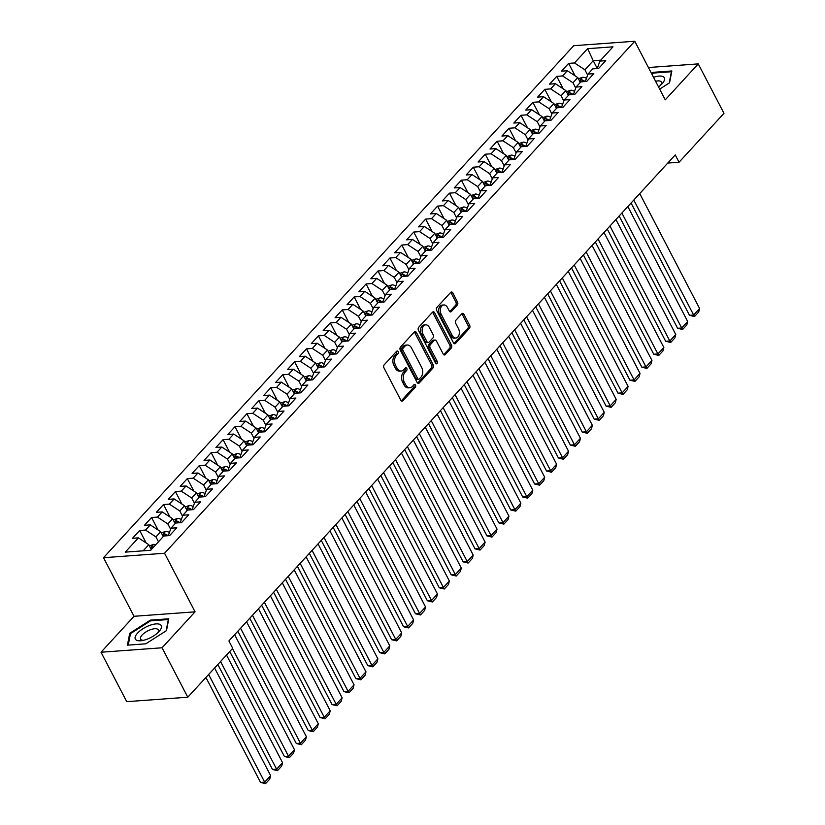 <?xml version="1.0" encoding="UTF-8"?>
<svg xmlns="http://www.w3.org/2000/svg" width="825" height="825" viewBox="0 0 825 825"><rect width="100%" height="100%" fill="white"/><g stroke="black" fill="none" stroke-linecap="round" stroke-linejoin="round"><path stroke-width="1.24" d="M398.104 351.646A1.547 1.042 85.8 0 0 396.629 351.275L384.202 364.815A2.207 1.495 85.8 0 0 383.965 367.878L400.806 400.228A2.207 1.495 85.8 0 0 402.136 401.156A2.207 1.495 85.8 0 0 402.909 400.754L415.336 387.214A1.547 1.042 85.8 0 0 414.026 384.698L412.418 386.451A7.054 4.775 85.8 0 1 409.942 387.74A7.054 4.775 85.8 0 1 405.683 384.78L404.281 382.078A7.054 4.775 85.8 0 1 405.034 372.261L406.642 370.507A1.547 1.042 85.8 0 0 405.333 367.991L403.724 369.744A7.054 4.775 85.8 0 1 401.239 371.033A7.054 4.775 85.8 0 1 396.98 368.063L395.577 365.372A7.054 4.775 85.8 0 1 396.33 355.544L397.939 353.791A1.547 1.042 85.8 0 0 398.104 351.646M401.239 371.033L399.589 371.147A7.054 4.775 85.8 0 1 395.33 368.187L393.927 365.496A7.054 4.775 85.8 0 1 394.68 355.668L396.289 353.915A1.547 1.042 85.8 0 0 396.34 351.584M401.28 400.847L413.686 387.338A1.547 1.042 85.8 0 0 413.748 385.007M409.942 387.74L408.293 387.863A7.054 4.775 85.8 0 1 404.033 384.904L402.631 382.202A7.054 4.775 85.8 0 1 403.384 372.374L404.993 370.631A1.547 1.042 85.8 0 0 405.044 368.301M457.287 305.075A2.207 1.495 85.8 0 0 457.524 302.002L452.801 292.927A2.207 1.495 85.8 0 0 451.471 291.998A2.207 1.495 85.8 0 0 450.687 292.411L436.889 307.436A2.207 1.495 85.8 0 0 436.662 310.509L453.492 342.849A2.207 1.495 85.8 0 0 454.823 343.778A2.207 1.495 85.8 0 0 455.596 343.375L469.404 328.35A2.207 1.495 85.8 0 0 469.631 325.277L463.928 314.315A2.207 1.495 85.8 0 0 462.598 313.387A2.207 1.495 85.8 0 0 461.825 313.789L455.916 320.224A2.207 1.495 85.8 0 0 455.678 323.297L458.514 328.732A5.899 3.991 85.8 0 1 459.082 334.713A5.899 3.991 85.8 0 1 455.812 338.023A5.899 3.991 85.8 0 1 452.255 335.538L441.169 314.243A5.899 3.991 85.8 0 1 440.602 308.261A5.899 3.991 85.8 0 1 443.871 304.961A5.899 3.991 85.8 0 1 447.428 307.436L449.274 310.984A2.207 1.495 85.8 0 0 450.605 311.912A2.207 1.495 85.8 0 0 451.378 311.51L457.287 305.075L455.637 305.198A2.207 1.495 85.8 0 0 455.874 302.125L451.151 293.05A2.207 1.495 85.8 0 0 450.667 292.432M675.252 154.914L228.896 640.963L232.712 648.295L187.791 697.208L162.061 647.78L195.061 611.841L164.567 553.255L634.745 41.25L665.249 99.835L698.249 63.886L723.979 113.324L679.058 162.236L675.252 154.914M416.419 332.537A2.207 1.495 85.8 0 0 415.088 331.609A2.207 1.495 85.8 0 0 414.315 332.011L400.517 347.047A2.207 1.495 85.8 0 0 400.28 350.109L417.12 382.46A2.207 1.495 85.8 0 0 418.45 383.388A2.207 1.495 85.8 0 0 419.224 382.986L433.022 367.95A2.207 1.495 85.8 0 0 433.259 364.887L416.419 332.537L414.769 332.661A2.207 1.495 85.8 0 0 414.294 332.042M418.708 327.236L432.506 312.211A2.207 1.495 85.8 0 1 433.28 311.809A2.207 1.495 85.8 0 1 434.61 312.737L451.45 345.077A2.207 1.495 85.8 0 1 451.213 348.15L445.304 354.585A2.207 1.495 85.8 0 1 444.531 354.987A2.207 1.495 85.8 0 1 443.2 354.059L436.373 340.942A2.207 1.495 85.8 0 0 435.043 340.013A2.207 1.495 85.8 0 0 434.27 340.416L430.351 344.685A2.207 1.495 85.8 0 0 430.114 347.758L437.229 361.412A1.547 1.042 85.8 0 1 435.59 363.196L418.471 330.309A2.207 1.495 85.8 0 1 418.708 327.236M164.567 553.255L103.527 557.71L573.715 45.705L634.745 41.25M146.169 542.974L139.672 530.496L132.526 538.282L138.383 537.859L125.276 552.131L150.686 550.275L163.793 536.002L169.641 535.569L176.797 527.783L170.94 528.217L175.704 523.029L181.562 522.596L188.708 514.81L182.851 515.243L187.615 510.046L193.473 509.623L200.63 501.837L194.772 502.26L199.537 497.073L205.394 496.65L212.541 488.864L206.683 489.287L211.447 484.1L217.305 483.677L224.452 475.891L218.604 476.314L223.369 471.127L229.226 470.693L236.373 462.907L230.515 463.341L235.28 458.153L241.137 457.72L248.284 449.934L242.426 450.368L247.201 445.17L253.058 444.747L260.205 436.961L254.347 437.384L259.112 432.197L264.969 431.774L272.116 423.988L266.258 424.411L271.023 419.224L276.88 418.791L284.037 411.015L278.18 411.438L282.944 406.251L288.802 405.817L295.948 398.032L290.091 398.465L294.855 393.267L300.713 392.844L307.869 385.058L302.012 385.492L306.776 380.294L312.634 379.871L319.78 372.085L313.923 372.508L318.687 367.321L324.545 366.898L331.691 359.112L325.834 359.535L330.608 354.348L336.466 353.915L343.613 346.139L337.755 346.562L342.519 341.375L348.377 340.942L355.523 333.156L349.666 333.589L354.441 328.391L360.288 327.968L367.445 320.183L361.587 320.616L366.352 315.418L372.209 314.995L379.356 307.209L373.498 307.632L378.262 302.445L384.12 302.022L391.277 294.236L385.419 294.659L390.184 289.472L396.041 289.039L403.188 281.253L397.33 281.686L402.095 276.499L407.952 276.066L415.099 268.28L409.252 268.713L414.016 263.515L419.873 263.093L427.02 255.307L421.162 255.729L425.927 250.542L431.784 250.119L438.931 242.333L433.073 242.756L437.848 237.569L443.695 237.146L450.852 229.36L444.995 229.783L449.759 224.596L455.617 224.163L462.763 216.377L456.906 216.81L461.67 211.623L467.528 211.19L474.684 203.404L468.827 203.837L473.591 198.639L479.449 198.217L486.595 190.431L480.738 190.853L485.502 185.666L491.36 185.243L498.506 177.458L492.659 177.88L497.423 172.693L503.281 172.26L510.427 164.484L504.57 164.907L509.334 159.72L515.192 159.287L522.338 151.501L516.481 151.934L521.256 146.737L527.113 146.314L534.26 138.528L528.402 138.961L533.167 133.763L539.024 133.341L546.171 125.555L540.313 125.977L545.088 120.79L550.935 120.367L558.092 112.582L552.234 113.004L556.999 107.817L562.856 107.384L570.003 99.608L564.145 100.031L568.91 94.844L574.767 94.411L581.924 86.625L576.067 87.058L580.831 81.861L586.688 81.438L593.835 73.652L587.977 74.085L592.742 68.888L598.599 68.465L605.746 60.679L599.899 61.102L597.228 68.558M139.672 530.496L145.53 530.073L150.294 524.875L160.71 531.723L163.247 536.59M158.091 530.001L151.594 517.522L144.447 525.308L150.294 524.875M151.594 517.522L157.451 517.089L162.216 511.902L172.621 518.75L175.158 523.617M170.002 517.017L163.505 504.549L156.358 512.335L162.216 511.902M163.505 504.549L169.362 504.116L174.127 498.929L184.542 505.766L187.079 510.644M181.912 504.044L175.426 491.566L168.269 499.352L174.127 498.929M175.426 491.566L181.283 491.143L186.048 485.956L196.453 492.793L198.99 497.671M193.834 491.071L187.337 478.593L180.19 486.379L186.048 485.956M187.337 478.593L193.194 478.17L197.959 472.983L208.374 479.82L210.911 484.688M205.745 478.098L199.258 465.62L192.101 473.406L197.959 472.983M199.258 465.62L205.105 465.197L209.88 459.999L220.285 466.847L222.822 471.714M217.666 465.114L211.169 452.647L204.023 460.433L209.88 459.999M211.169 452.647L217.027 452.213L221.791 447.026L232.207 453.863L234.733 458.741M229.577 452.141L223.08 439.673L215.933 447.459L221.791 447.026M223.08 439.673L228.938 439.24L233.702 434.053L244.118 440.89L246.654 445.768M241.498 439.168L235.001 426.69L227.855 434.476L233.702 434.053M235.001 426.69L240.859 426.267L245.623 421.08L256.028 427.917L258.565 432.785M253.409 426.195L246.912 413.717L239.766 421.503L245.623 421.08M246.912 413.717L252.77 413.294L257.534 408.097L267.95 414.944L270.487 419.812M265.32 413.222L258.833 400.744L251.677 408.53L257.534 408.097M258.833 400.744L264.691 400.321L269.455 395.123L279.861 401.971L282.397 406.838M277.241 400.238L270.744 387.771L263.598 395.557L269.455 395.123M270.744 387.771L276.602 387.338L281.366 382.15L291.782 388.988L294.319 393.865M289.152 387.265L282.666 374.798L275.509 382.573L281.366 382.15M282.666 374.798L288.513 374.364L293.287 369.177L303.693 376.014L306.23 380.892M301.073 374.292L294.577 361.814L287.43 369.6L293.287 369.177M294.577 361.814L300.434 361.391L305.198 356.204L315.614 363.041L318.151 367.909M312.984 361.319L306.488 348.841L299.341 356.627L305.198 356.204M306.488 348.841L312.345 348.418L317.12 343.221L327.525 350.068L330.062 354.936M324.906 348.346L318.409 335.868L311.262 343.654L317.12 343.221M318.409 335.868L324.266 335.435L329.031 330.248L339.446 337.095L341.973 341.963M336.817 335.363L330.32 322.895L323.173 330.681L329.031 330.248M330.32 322.895L336.177 322.462L340.942 317.274L351.357 324.112L353.894 328.989M348.728 322.389L342.241 309.922L335.094 317.697L340.942 317.274M342.241 309.922L348.098 309.488L352.863 304.301L363.268 311.138L365.805 316.016M360.649 309.416L354.152 296.938L347.005 304.724L352.863 304.301M354.152 296.938L360.009 296.515L364.774 291.328L375.189 298.165L377.726 303.033M372.56 296.443L366.073 283.965L358.916 291.751L364.774 291.328M366.073 283.965L371.931 283.542L376.695 278.345L387.1 285.192L389.637 290.06M384.481 283.47L377.984 270.992L370.838 278.778L376.695 278.345M377.984 270.992L383.842 270.559L388.606 265.372L399.022 272.219L401.558 277.087M396.392 270.487L389.905 258.019L382.748 265.805L388.606 265.372M389.905 258.019L395.752 257.586L400.527 252.398L410.933 259.236L413.469 264.113M408.313 257.513L401.816 245.035L394.67 252.821L400.527 252.398M401.816 245.035L407.674 244.612L412.438 239.425L422.854 246.263L425.38 251.14M420.224 244.54L413.727 232.062L406.581 239.848L412.438 239.425M413.727 232.062L419.585 231.639L424.349 226.452L434.765 233.289L437.302 238.157M432.145 231.567L425.648 219.089L418.502 226.875L424.349 226.452M425.648 219.089L431.506 218.666L436.27 213.469L446.676 220.316L449.213 225.184M444.056 218.584L437.559 206.116L430.413 213.902L436.27 213.469M437.559 206.116L443.417 205.683L448.181 200.496L458.597 207.343L461.134 212.211M455.967 205.611L449.481 193.143L442.324 200.929L448.181 200.496M449.481 193.143L455.338 192.71L460.103 187.523L470.508 194.36L473.045 199.237M467.888 192.638L461.392 180.159L454.245 187.945L460.103 187.523M461.392 180.159L467.249 179.737L472.013 174.549L482.429 181.387L484.966 186.254M479.799 179.664L473.313 167.186L466.156 174.972L472.013 174.549M473.313 167.186L479.16 166.763L483.935 161.566L494.34 168.413L496.877 173.281M491.721 166.691L485.224 154.213L478.077 161.999L483.935 161.566M485.224 154.213L491.081 153.79L495.846 148.593L506.261 155.44L508.798 160.308M503.632 153.708L497.135 141.24L489.988 149.026L495.846 148.593M497.135 141.24L502.992 140.807L507.767 135.62L518.172 142.457L520.709 147.335M515.553 140.735L509.056 128.267L501.909 136.042L507.767 135.62M509.056 128.267L514.913 127.834L519.678 122.647L530.083 129.484L532.62 134.362M527.464 127.762L520.967 115.283L513.82 123.069L519.678 122.647M520.967 115.283L526.824 114.861L531.589 109.673L542.004 116.511L544.541 121.378M539.375 114.788L532.888 102.31L525.731 110.096L531.589 109.673M532.888 102.31L538.746 101.888L543.51 96.69L553.915 103.538L556.452 108.405M551.296 101.815L544.799 89.337L537.653 97.123L543.51 96.69M544.799 89.337L550.657 88.904L555.421 83.717L565.837 90.564L568.373 95.432M563.207 88.832L556.72 76.364L549.563 84.15L555.421 83.717M556.72 76.364L562.578 75.931L567.342 70.744L577.748 77.581L580.284 82.459M575.128 75.859L568.631 63.391L561.485 71.167L567.342 70.744M568.631 63.391L574.489 62.958L587.596 48.685L612.996 46.829L599.899 61.102M587.977 74.085L585.317 81.541M597.269 68.454L593.237 60.72L584.894 69.795L587.627 75.054M574.489 62.958L584.894 69.795M587.596 48.685L593.237 60.72L600.755 60.173M576.067 87.058L573.396 94.514M577.748 77.581L572.983 82.778L575.716 88.028M562.578 75.931L572.983 82.778M564.145 100.031L561.485 107.487M565.837 90.564L561.072 95.752L563.805 101.001M550.657 88.904L561.072 95.752M552.234 113.004L549.574 120.46M553.915 103.538L549.151 108.725L551.884 113.974M538.746 101.888L549.151 108.725M540.313 125.977L537.653 133.444M542.004 116.511L537.24 121.698L539.973 126.947M526.824 114.861L537.24 121.698M528.402 138.961L525.742 146.417M530.083 129.484L525.319 134.681L528.052 139.93M514.913 127.834L525.319 134.681M516.481 151.934L513.82 159.39M518.172 142.457L513.408 147.654L516.141 152.903M502.992 140.807L513.408 147.654M504.57 164.907L501.909 172.363M506.261 155.44L501.487 160.627L504.219 165.877M491.081 153.79L501.487 160.627M492.659 177.88L489.988 185.336M494.34 168.413L489.576 173.601L492.308 178.85M479.16 166.763L489.576 173.601M480.738 190.853L478.077 198.32M482.429 181.387L477.665 186.574L480.397 191.823M467.249 179.737L477.665 186.574M468.827 203.837L466.156 211.293M470.508 194.36L465.743 199.557L468.476 204.806M455.338 192.71L465.743 199.557M456.906 216.81L454.245 224.266M458.597 207.343L453.832 212.53L456.565 217.779M443.417 205.683L453.832 212.53M444.995 229.783L442.334 237.239M446.676 220.316L441.911 225.503L444.644 230.752M431.506 218.666L441.911 225.503M433.073 242.756L430.413 250.212M434.765 233.289L430 238.477L432.733 243.726M419.585 231.639L430 238.477M421.162 255.729L418.502 263.196M422.854 246.263L418.079 251.45L420.812 256.709M407.674 244.612L418.079 251.45M409.252 268.713L406.581 276.169M410.933 259.236L406.168 264.433L408.901 269.682M395.752 257.586L406.168 264.433M397.33 281.686L394.67 289.142M399.022 272.219L394.257 277.406L396.99 282.655M383.842 270.559L394.257 277.406M385.419 294.659L382.748 302.115M387.1 285.192L382.336 290.379L385.069 295.628M371.931 283.542L382.336 290.379M373.498 307.632L370.838 315.088M375.189 298.165L370.425 303.353L373.158 308.602M360.009 296.515L370.425 303.353M361.587 320.616L358.927 328.072M363.268 311.138L358.504 316.326L361.237 321.585M348.098 309.488L358.504 316.326M349.666 333.589L347.005 341.045M351.357 324.112L346.593 329.309L349.326 334.558M336.177 322.462L346.593 329.309M337.755 346.562L335.094 354.018M339.446 337.095L334.672 342.282L337.404 347.531M324.266 335.435L334.672 342.282M325.834 359.535L323.173 366.991M327.525 350.068L322.761 355.255L325.493 360.504M312.345 348.418L322.761 355.255M313.923 372.508L311.262 379.974M315.614 363.041L310.839 368.228L313.572 373.478M300.434 361.391L310.839 368.228M302.012 385.492L299.341 392.948M303.693 376.014L298.928 381.212L301.661 386.461M288.513 374.364L298.928 381.212M290.091 398.465L287.43 405.921M291.782 388.988L287.017 394.185L289.75 399.434M276.602 387.338L287.017 394.185M278.18 411.438L275.509 418.894M279.861 401.971L275.096 407.158L277.829 412.407M264.691 400.321L275.096 407.158M266.258 424.411L263.598 431.867M267.95 414.944L263.185 420.131L265.918 425.38M252.77 413.294L263.185 420.131M254.347 437.384L251.687 444.85M256.028 427.917L251.264 433.104L253.997 438.353M240.859 426.267L251.264 433.104M242.426 450.368L239.766 457.823M244.118 440.89L239.353 446.088L242.086 451.337M228.938 439.24L239.353 446.088M230.515 463.341L227.855 470.797M232.207 453.863L227.432 459.061L230.165 464.31M217.027 452.213L227.432 459.061M218.604 476.314L215.933 483.77M220.285 466.847L215.521 472.034L218.254 477.283M205.105 465.197L215.521 472.034M206.683 489.287L204.023 496.743M208.374 479.82L203.61 485.007L206.343 490.256M193.194 478.17L203.61 485.007M194.772 502.26L192.101 509.726M196.453 492.793L191.689 497.98L194.422 503.24M181.283 491.143L191.689 497.98M182.851 515.243L180.19 522.699M184.542 505.766L179.778 510.964L182.511 516.213M169.362 504.116L179.778 510.964M170.94 528.217L168.279 535.673M172.621 518.75L167.857 523.937L170.589 529.186M157.451 517.089L167.857 523.937M160.71 531.723L155.946 536.91L158.483 541.778M145.53 530.073L155.946 536.91M667.765 163.061L679.058 162.236M698.249 63.886L648.429 67.526M195.061 611.841L134.021 616.296L101.021 652.235L162.061 647.78M101.021 652.235L126.751 701.663L187.791 697.208M134.021 616.296L103.527 557.71M138.383 537.859L148.799 544.696L151.326 549.563M148.799 544.696L143.168 550.822M150.408 620.122L129.721 633.311L127.411 645.16L145.788 643.82L166.485 630.63L168.785 618.781L150.408 620.122L150.779 620.833M659.67 89.11L669.549 82.809L671.859 70.96L653.472 72.301L651.554 73.528M417.605 383.078L431.382 368.074A2.207 1.495 85.8 0 0 431.609 365.001L414.769 332.661M403.116 348.16A1.547 1.042 85.8 0 0 402.951 350.305L417.728 378.696A1.547 1.042 85.8 0 0 419.203 379.067L420.894 377.221A7.054 4.775 85.8 0 0 421.647 367.393L411.541 347.985A7.054 4.775 85.8 0 0 407.292 345.025A7.054 4.775 85.8 0 0 404.807 346.314L403.116 348.16L401.466 348.284A1.547 1.042 85.8 0 0 401.301 350.429L402.951 350.305M418.657 379.345L417.007 379.469A1.547 1.042 85.8 0 1 416.078 378.819L401.301 350.429M407.292 345.025L405.642 345.139A7.054 4.775 85.8 0 0 403.157 346.428L404.807 346.314M401.466 348.284L403.157 346.428M445.304 354.585L443.706 354.698L449.563 348.274A2.207 1.495 85.8 0 0 449.8 345.201L432.96 312.85A2.207 1.495 85.8 0 0 432.486 312.232M435.043 340.013L433.393 340.137A2.207 1.495 85.8 0 0 432.62 340.539L428.701 344.809A2.207 1.495 85.8 0 0 428.464 347.872L435.579 361.536L437.229 361.412M435.652 363.299A1.547 1.042 85.8 0 0 435.579 361.536M429.289 327.329A5.899 3.991 85.8 0 0 425.731 324.854A5.899 3.991 85.8 0 0 422.462 328.164A5.899 3.991 85.8 0 0 423.029 334.146L426.938 341.643A2.207 1.495 85.8 0 0 428.268 342.571A2.207 1.495 85.8 0 0 429.041 342.169L432.96 337.899A2.207 1.495 85.8 0 0 433.197 334.826L429.289 327.329M425.731 324.854L424.081 324.968A5.899 3.991 85.8 0 0 420.812 328.278A5.899 3.991 85.8 0 0 421.379 334.259L423.029 334.146M428.268 342.571L426.618 342.695A2.207 1.495 85.8 0 1 425.287 341.767L421.379 334.259M449.759 311.603L455.637 305.198M443.871 304.961L442.221 305.075A5.899 3.991 85.8 0 0 438.952 308.385A5.899 3.991 85.8 0 0 439.519 314.366L441.169 314.243M455.812 338.023L454.162 338.137A5.899 3.991 85.8 0 1 450.605 335.662L439.519 314.366M453.977 343.468L467.754 328.463A2.207 1.495 85.8 0 0 467.981 325.39L462.278 314.438A2.207 1.495 85.8 0 0 461.804 313.82M130.319 634.466L129.721 633.311M653.854 73.023L653.472 72.301M205.92 677.469L260.556 782.43L264.681 782.131L208.653 674.489M149.397 545.851L153.749 544.366A5.95 3.692 42.6 0 1 155.791 544.706M214.603 668.002L270.641 775.644L269.744 779.089L265.578 783.626L260.556 782.43M153.532 547.171A5.95 3.692 -137.4 0 0 152.842 546.965C150.944 547.274 150.459 547.8 151.418 548.522A5.95 3.692 42.6 0 1 152.099 548.728M150.841 548.192L151.418 548.522M265.578 783.626L264.681 782.131L270.641 775.644M217.831 664.496L272.477 769.457L276.602 769.158L220.564 661.516M161.318 532.878L165.67 531.393A5.95 3.692 42.6 0 1 169.383 532.568M226.524 655.029L282.552 762.671L281.665 766.116L277.489 770.653L272.477 769.457M168.011 535.693A5.95 3.692 -137.4 0 0 164.763 533.992C162.855 534.301 162.381 534.817 163.329 535.549A5.95 3.692 42.6 0 1 164.505 535.951M162.762 535.219L163.329 535.549M277.489 770.653L276.602 769.158L282.552 762.671M229.742 651.513L284.388 756.484L288.513 756.185L232.475 648.543M173.229 519.905L177.581 518.42A5.95 3.692 42.6 0 1 181.304 519.595M234.62 634.734L294.473 749.698L293.576 753.143L289.41 757.68L284.388 756.484M179.922 522.72A5.95 3.692 -137.4 0 0 176.674 521.018C174.776 521.328 174.292 521.843 175.24 522.576A5.95 3.692 42.6 0 1 176.426 522.978M174.673 522.246L175.24 522.576M289.41 757.68L288.513 756.185L294.473 749.698M149.634 625.422A14.603 5.775 -27.5 0 0 135.713 635.663A14.603 5.775 -27.5 0 0 141.653 640.654A14.603 5.775 -27.5 0 0 146.943 639.251A14.603 5.775 -27.5 0 0 158.905 631.661A14.603 5.775 -27.5 0 0 160.39 624.669A14.603 5.775 -27.5 0 0 149.634 625.422M157.565 632.971A10.003 3.96 -27.5 0 0 158.287 629.887A10.003 3.96 -27.5 0 0 150.336 629.774A10.003 3.96 -27.5 0 0 140.549 639.117A10.003 3.96 -27.5 0 0 143.498 640.303M128.246 645.098L130.484 633.641L150.521 620.854L168.341 619.554L166.134 630.847M651.874 74.137L653.596 73.033L671.406 71.734L669.209 83.036M658.505 86.883A14.603 5.775 -27.5 0 0 661.98 83.851A14.603 5.775 -27.5 0 0 653.524 77.313M660.639 85.161A10.003 3.96 -27.5 0 0 661.361 82.067A10.003 3.96 -27.5 0 0 655.586 81.273M237.847 631.218L296.309 743.511L300.424 743.212L240.58 628.248M185.14 506.932L189.502 505.436A5.95 3.692 42.6 0 1 193.215 506.622M246.541 621.751L306.384 736.715L305.498 740.159L301.321 744.707L296.309 743.511M191.843 509.747A5.95 3.692 -137.4 0 0 188.595 508.035C186.687 508.355 186.213 508.87 187.162 509.592A5.95 3.692 42.6 0 1 188.337 509.994M186.594 509.272L187.162 509.592M301.321 744.707L300.424 743.212L306.384 736.715M249.769 618.245L308.22 730.538L312.345 730.228L252.502 615.264M197.062 493.958L201.413 492.463A5.95 3.692 42.6 0 1 205.126 493.639M258.452 608.778L318.306 723.742L317.408 727.186L313.242 731.723L308.22 730.538M203.754 496.763A5.95 3.692 -137.4 0 0 200.506 495.062C198.598 495.371 198.124 495.897 199.072 496.619A5.95 3.692 42.6 0 1 200.258 497.021M198.505 496.289L199.072 496.619M313.242 731.723L312.345 730.228L318.306 723.742M261.68 605.272L320.131 717.554L324.256 717.255L264.412 602.291M208.972 480.975L213.335 479.49A5.95 3.692 42.6 0 1 217.047 480.666M270.373 595.805L330.217 710.768L329.33 714.213L325.153 718.75L320.131 717.554M215.676 483.79A5.95 3.692 -137.4 0 0 212.417 482.089C210.519 482.398 210.045 482.924 210.994 483.646A5.95 3.692 42.6 0 1 212.169 484.048M210.416 483.316L210.994 483.646M325.153 718.75L324.256 717.255L330.217 710.768M273.601 592.288L332.052 704.581L336.177 704.282L276.323 589.318M220.894 468.002L225.246 466.517A5.95 3.692 42.6 0 1 228.958 467.692M282.284 582.832L342.127 697.795L341.241 701.24L337.074 705.777L332.052 704.581M227.587 470.817A5.95 3.692 -137.4 0 0 224.338 469.116C222.43 469.425 221.956 469.941 222.905 470.673A5.95 3.692 42.6 0 1 224.091 471.075M222.338 470.343L222.905 470.673M337.074 705.777L336.177 704.282L342.127 697.795M285.512 579.315L343.963 691.608L348.088 691.309L288.245 576.345M232.805 455.029L237.157 453.533A5.95 3.692 42.6 0 1 240.879 454.719M294.205 569.858L354.049 684.822L353.152 688.256L348.985 692.804L343.963 691.608M239.498 457.844A5.95 3.692 -137.4 0 0 236.249 456.142C234.352 456.452 233.877 456.968 234.826 457.7A5.95 3.692 42.6 0 1 236.002 458.092M234.248 457.37L234.826 457.7M348.985 692.804L348.088 691.309L354.049 684.822M297.423 566.342L355.884 678.635L360.009 678.325L300.156 563.372M244.726 442.056L249.078 440.56A5.95 3.692 42.6 0 1 252.79 441.746M306.116 556.875L365.96 671.839L365.073 675.283L360.896 679.831L355.884 678.635M251.419 444.861A5.95 3.692 -137.4 0 0 248.17 443.159C246.263 443.479 245.788 443.994 246.737 444.716A5.95 3.692 42.6 0 1 247.912 445.118M246.17 444.397L246.737 444.716M360.896 679.831L360.009 678.325L365.96 671.839M309.344 553.369L367.795 665.651L371.92 665.352L312.077 550.388M256.637 429.082L260.989 427.587A5.95 3.692 42.6 0 1 264.712 428.763M318.037 543.902L377.881 658.866L376.984 662.31L372.817 666.847L367.795 665.651M263.33 431.887A5.95 3.692 -137.4 0 0 260.081 430.186C258.184 430.495 257.699 431.021 258.658 431.743A5.95 3.692 42.6 0 1 259.834 432.145M258.081 431.413L258.658 431.743M372.817 666.847L371.92 665.352L377.881 658.866M321.255 540.396L379.717 652.678L383.831 652.379L323.988 537.415M268.548 416.099L272.91 414.614A5.95 3.692 42.6 0 1 276.623 415.79M329.948 530.929L389.792 645.893L388.905 649.337L384.728 653.874L379.717 652.678M275.251 418.914A5.95 3.692 -137.4 0 0 272.002 417.213C270.095 417.522 269.62 418.048 270.569 418.77A5.95 3.692 42.6 0 1 271.745 419.172M270.002 418.44L270.569 418.77M384.728 653.874L383.831 652.379L389.792 645.893M333.176 527.412L391.627 639.705L395.752 639.406L335.909 524.442M280.469 403.126L284.821 401.641A5.95 3.692 42.6 0 1 288.533 402.817M341.859 517.956L401.713 632.919L400.816 636.364L396.65 640.901L391.627 639.705M287.162 405.941A5.95 3.692 -137.4 0 0 283.913 404.24C282.016 404.549 281.531 405.065 282.48 405.797A5.95 3.692 42.6 0 1 283.666 406.199M281.913 405.467L282.48 405.797M396.65 640.901L395.752 639.406L401.713 632.919M345.087 514.439L403.538 626.732L407.663 626.433L347.82 511.469M292.38 390.153L296.742 388.657A5.95 3.692 42.6 0 1 300.455 389.843M353.781 504.983L413.624 619.946L412.737 623.38L408.561 627.928L403.538 626.732M299.083 392.968A5.95 3.692 -137.4 0 0 295.824 391.267C293.927 391.576 293.452 392.092 294.401 392.824A5.95 3.692 42.6 0 1 295.577 393.216M293.834 392.494L294.401 392.824M408.561 627.928L407.663 626.433L413.624 619.946M357.008 501.466L415.46 613.759L419.585 613.449L359.741 498.486M304.301 377.18L308.653 375.684A5.95 3.692 42.6 0 1 312.366 376.86M365.692 491.999L425.545 606.963L424.648 610.407L420.482 614.955L415.46 613.759M310.994 379.985A5.95 3.692 -137.4 0 0 307.746 378.283C305.838 378.603 305.363 379.118 306.312 379.84A5.95 3.692 42.6 0 1 307.498 380.243M305.745 379.521L306.312 379.84M420.482 614.955L419.585 613.449L425.545 606.963M368.919 488.493L427.371 600.775L431.496 600.476L371.652 485.512M316.212 364.207L320.574 362.711A5.95 3.692 42.6 0 1 324.287 363.887M377.613 479.026L437.456 593.99L436.559 597.434L432.393 601.972L427.371 600.775M322.915 367.012A5.95 3.692 -137.4 0 0 319.657 365.31C317.759 365.619 317.285 366.145 318.233 366.867A5.95 3.692 42.6 0 1 319.409 367.269M317.656 366.537L318.233 366.867M432.393 601.972L431.496 600.476L437.456 593.99M380.83 475.52L439.292 587.802L443.417 587.503L383.563 472.539M328.133 351.223L332.485 349.738A5.95 3.692 42.6 0 1 336.198 350.914M389.524 466.053L449.367 581.017L448.48 584.461L444.304 588.998L439.292 587.802M334.826 354.038A5.95 3.692 -137.4 0 0 331.578 352.337C329.67 352.646 329.196 353.162 330.144 353.894A5.95 3.692 42.6 0 1 331.32 354.296M329.577 353.564L330.144 353.894M444.304 588.998L443.417 587.503L449.367 581.017M392.752 462.536L451.203 574.829L455.328 574.53L395.484 459.566M340.044 338.25L344.396 336.765A5.95 3.692 42.6 0 1 348.119 337.941M401.445 453.08L461.288 568.043L460.391 571.488L456.225 576.025L451.203 574.829M346.737 341.065A5.95 3.692 -137.4 0 0 343.489 339.364C341.591 339.673 341.107 340.189 342.066 340.921A5.95 3.692 42.6 0 1 343.241 341.323M341.488 340.591L342.066 340.921M456.225 576.025L455.328 574.53L461.288 568.043M404.662 449.563L463.124 561.856L467.249 561.557L407.395 446.593M351.966 325.277L356.317 323.782A5.95 3.692 42.6 0 1 360.03 324.968M413.356 440.107L473.199 555.06L472.312 558.504L468.136 563.052L463.124 561.856M358.658 328.092A5.95 3.692 -137.4 0 0 355.41 326.391C353.502 326.7 353.028 327.216 353.977 327.948A5.95 3.692 42.6 0 1 355.152 328.34M353.409 327.618L353.977 327.948M468.136 563.052L467.249 561.557L473.199 555.06M416.584 436.59L475.035 548.883L479.16 548.573L419.317 433.61M363.877 312.304L368.228 310.808A5.95 3.692 42.6 0 1 371.941 311.984M425.267 427.123L485.121 542.087L484.223 545.531L480.057 550.079L475.035 548.883M370.569 315.109A5.95 3.692 -137.4 0 0 367.321 313.407C365.423 313.727 364.939 314.243 365.887 314.964A5.95 3.692 42.6 0 1 367.073 315.367M365.32 314.634L365.887 314.964M480.057 550.079L479.16 548.573L485.121 542.087M428.495 423.617L486.946 535.899L491.071 535.6L431.228 420.637M375.787 299.331L380.15 297.835A5.95 3.692 42.6 0 1 383.862 299.011M437.188 414.15L497.032 529.114L496.145 532.558L491.968 537.096L486.946 535.899M382.491 302.136A5.95 3.692 -137.4 0 0 379.242 300.434C377.334 300.743 376.86 301.269 377.809 301.991A5.95 3.692 42.6 0 1 378.984 302.393M377.242 301.661L377.809 301.991M491.968 537.096L491.071 535.6L497.032 529.114M440.416 410.644L498.867 522.926L502.992 522.627L443.149 407.663M387.709 286.347L392.061 284.862A5.95 3.692 42.6 0 1 395.773 286.038M449.099 401.177L508.953 516.141L508.056 519.585L503.889 524.123L498.867 522.926M394.402 289.162A5.95 3.692 -137.4 0 0 391.153 287.461C389.245 287.77 388.771 288.286 389.72 289.018A5.95 3.692 42.6 0 1 390.906 289.42M389.153 288.688L389.72 289.018M503.889 524.123L502.992 522.627L508.953 516.141M452.327 397.66L510.778 509.953L514.903 509.654L455.06 394.69M399.62 273.374L403.982 271.889A5.95 3.692 42.6 0 1 407.694 273.065M461.02 388.204L520.864 503.168L519.977 506.612L515.8 511.149L510.778 509.953M406.323 276.189A5.95 3.692 -137.4 0 0 403.064 274.488C401.167 274.797 400.692 275.313 401.641 276.045A5.95 3.692 42.6 0 1 402.817 276.447M401.063 275.715L401.641 276.045M515.8 511.149L514.903 509.654L520.864 503.168M464.248 384.687L522.699 496.98L526.824 496.681L466.971 381.717M411.541 260.401L415.893 258.906A5.95 3.692 42.6 0 1 419.605 260.092M472.931 375.22L532.775 490.184L531.888 493.628L527.722 498.176L522.699 496.98M418.234 263.216A5.95 3.692 -137.4 0 0 414.985 261.504C413.077 261.824 412.603 262.34 413.552 263.062A5.95 3.692 42.6 0 1 414.738 263.464M412.985 262.742L413.552 263.062M527.722 498.176L526.824 496.681L532.775 490.184M476.159 371.714L534.61 484.007L538.735 483.698L478.892 368.734M423.452 247.428L427.804 245.932A5.95 3.692 42.6 0 1 431.527 247.108M484.853 362.247L544.696 477.211L543.799 480.655L539.632 485.193L534.61 484.007M430.145 250.233A5.95 3.692 -137.4 0 0 426.896 248.531C424.999 248.841 424.524 249.367 425.473 250.088A5.95 3.692 42.6 0 1 426.649 250.491M424.896 249.758L425.473 250.088M539.632 485.193L538.735 483.698L544.696 477.211M488.07 358.741L546.532 471.023L550.657 470.724L490.803 355.761M435.373 234.444L439.725 232.959A5.95 3.692 42.6 0 1 443.438 234.135M496.763 349.274L556.607 464.238L555.72 467.682L551.543 472.22L546.532 471.023M442.066 237.26A5.95 3.692 -137.4 0 0 438.817 235.558C436.91 235.868 436.435 236.393 437.384 237.115A5.95 3.692 42.6 0 1 438.56 237.517M436.817 236.785L437.384 237.115M551.543 472.22L550.657 470.724L556.607 464.238M499.991 345.757L558.442 458.05L562.567 457.751L502.724 342.787M447.284 221.471L451.636 219.986A5.95 3.692 42.6 0 1 455.359 221.162M508.674 336.301L568.528 451.265L567.631 454.709L563.465 459.247L558.442 458.05M453.977 224.287A5.95 3.692 -137.4 0 0 450.728 222.585C448.831 222.894 448.346 223.41 449.305 224.142A5.95 3.692 42.6 0 1 450.481 224.544M448.728 223.812L449.305 224.142M563.465 459.247L562.567 457.751L568.528 451.265M511.902 332.784L570.364 445.077L574.478 444.778L514.635 329.814M459.195 208.498L463.557 207.003A5.95 3.692 42.6 0 1 467.27 208.189M520.596 323.328L580.439 438.292L579.552 441.726L575.376 446.273L570.364 445.077M465.898 211.313A5.95 3.692 -137.4 0 0 462.65 209.612C460.742 209.921 460.267 210.437 461.216 211.169A5.95 3.692 42.6 0 1 462.392 211.561M460.649 210.839L461.216 211.169M575.376 446.273L574.478 444.778L580.439 438.292M523.823 319.811L582.275 432.104L586.4 431.795L526.556 316.841M471.116 195.525L475.468 194.03A5.95 3.692 42.6 0 1 479.181 195.216M532.507 310.344L592.36 425.308L591.463 428.752L587.297 433.3L582.275 432.104M477.809 198.33A5.95 3.692 -137.4 0 0 474.561 196.628C472.653 196.948 472.178 197.464 473.127 198.186A5.95 3.692 42.6 0 1 474.313 198.588M472.56 197.866L473.127 198.186M587.297 433.3L586.4 431.795L592.36 425.308M535.734 306.838L594.186 419.121L598.311 418.822L538.467 303.858M483.027 182.552L487.389 181.057A5.95 3.692 42.6 0 1 491.102 182.232M544.428 297.371L604.271 412.335L603.384 415.779L599.208 420.317L594.186 419.121M489.73 185.357A5.95 3.692 -137.4 0 0 486.472 183.655C484.574 183.965 484.1 184.491 485.048 185.213A5.95 3.692 42.6 0 1 486.224 185.615M484.471 184.882L485.048 185.213M599.208 420.317L598.311 418.822L604.271 412.335M547.656 293.865L606.107 406.147L610.232 405.848L550.388 290.885M494.948 169.568L499.3 168.083A5.95 3.692 42.6 0 1 503.013 169.259M556.339 284.398L616.182 399.362L615.295 402.806L611.129 407.344L606.107 406.147M501.641 172.384A5.95 3.692 -137.4 0 0 498.393 170.682C496.485 170.992 496.011 171.517 496.959 172.239A5.95 3.692 42.6 0 1 498.145 172.642M496.392 171.909L496.959 172.239M611.129 407.344L610.232 405.848L616.182 399.362M559.567 280.882L618.018 393.174L622.143 392.875L562.299 277.912M506.859 156.595L511.222 155.11A5.95 3.692 42.6 0 1 514.934 156.286M568.26 271.425L628.103 386.389L627.206 389.833L623.04 394.371L618.018 393.174M513.562 159.411A5.95 3.692 -137.4 0 0 510.304 157.709C508.406 158.018 507.932 158.534 508.881 159.266A5.95 3.692 42.6 0 1 510.056 159.668M508.303 158.936L508.881 159.266M623.04 394.371L622.143 392.875L628.103 386.389M571.477 267.908L629.939 380.201L634.064 379.902L574.21 264.938M518.781 143.622L523.132 142.127A5.95 3.692 42.6 0 1 526.845 143.313M580.171 258.452L640.014 373.416L639.127 376.85L634.951 381.397L629.939 380.201M525.473 146.438A5.95 3.692 -137.4 0 0 522.225 144.736C520.317 145.045 519.843 145.561 520.792 146.293A5.95 3.692 42.6 0 1 521.967 146.685M520.224 145.963L520.792 146.293M634.951 381.397L634.064 379.902L640.014 373.416M583.399 254.935L641.85 367.228L645.975 366.919L586.132 251.955M530.692 130.649L535.043 129.154A5.95 3.692 42.6 0 1 538.766 130.329M592.092 245.468L651.936 360.432L651.038 363.877L646.872 368.424L641.85 367.228M537.384 133.454A5.95 3.692 -137.4 0 0 534.136 131.752C532.238 132.072 531.754 132.588 532.713 133.31A5.95 3.692 42.6 0 1 533.888 133.712M532.135 132.99L532.713 133.31M646.872 368.424L645.975 366.919L651.936 360.432M595.31 241.962L653.771 354.245L657.896 353.946L598.042 238.982M542.602 117.676L546.965 116.181A5.95 3.692 42.6 0 1 550.677 117.356M604.003 232.495L663.847 347.459L662.96 350.903L658.783 355.441L653.771 354.245M549.306 120.481A5.95 3.692 -137.4 0 0 546.057 118.779C544.149 119.089 543.675 119.615 544.624 120.337A5.95 3.692 42.6 0 1 545.799 120.739M544.057 120.007L544.624 120.337M658.783 355.441L657.896 353.946L663.847 347.459M607.231 228.989L665.682 341.272L669.807 340.972L609.964 226.009M554.524 104.692L558.876 103.207A5.95 3.692 42.6 0 1 562.588 104.383M615.914 219.522L675.768 334.486L674.871 337.93L670.704 342.468L665.682 341.272M561.217 107.508A5.95 3.692 -137.4 0 0 557.968 105.806C556.071 106.116 555.586 106.631 556.535 107.363A5.95 3.692 42.6 0 1 557.721 107.766M555.967 107.033L556.535 107.363M670.704 342.468L669.807 340.972L675.768 334.486M619.142 216.006L677.593 328.298L681.718 327.999L621.875 213.036M566.435 91.719L570.797 90.234A5.95 3.692 42.6 0 1 574.509 91.41M627.835 206.549L687.679 321.513L686.792 324.957L682.615 329.495L677.593 328.298M573.138 94.535A5.95 3.692 -137.4 0 0 569.889 92.833C567.982 93.142 567.507 93.658 568.456 94.39A5.95 3.692 42.6 0 1 569.632 94.793M567.889 94.06L568.456 94.39M682.615 329.495L681.718 327.999L687.679 321.513M631.063 203.032L689.514 315.325L693.639 315.026L633.796 200.062M578.356 78.746L582.708 77.251A5.95 3.692 42.6 0 1 586.42 78.437M639.746 193.576L699.6 308.529L698.703 311.974L694.537 316.522L689.514 315.325M585.049 81.562A5.95 3.692 -137.4 0 0 581.8 79.86C579.893 80.169 579.418 80.685 580.367 81.417A5.95 3.692 42.6 0 1 581.553 81.809M579.8 81.087L580.367 81.417M694.537 316.522L693.639 315.026L699.6 308.529M394.68 355.668L396.33 355.544M393.927 365.496L395.577 365.372M395.33 368.187L396.98 368.063M404.993 370.631L406.642 370.507M403.384 372.374L405.034 372.261M402.631 382.202L404.281 382.078M404.033 384.904L405.683 384.78M413.686 387.338L415.336 387.214M401.311 400.868L402.909 400.754M396.289 353.915L397.939 353.791M431.609 365.001L433.259 364.887M431.382 368.074L433.022 367.95M417.625 383.099L419.224 382.986M416.078 378.819L417.728 378.696M432.96 312.85L434.61 312.737M449.8 345.201L451.45 345.077M449.563 348.274L451.213 348.15M432.62 340.539L434.27 340.416M428.701 344.809L430.351 344.685M428.464 347.872L430.114 347.758M425.287 341.767L426.938 341.643M449.78 311.623L451.378 311.51M450.605 335.662L452.255 335.538M462.278 314.438L463.928 314.315M467.981 325.39L469.631 325.277M467.754 328.463L469.404 328.35M453.998 343.489L455.596 343.375M451.151 293.05L452.801 292.927M455.874 302.125L457.524 302.002M153.646 544.407L150.449 547.872M153.161 547.573L152.842 546.965M165.557 531.424L162.37 534.899M165.732 535.858L164.763 533.992M177.468 518.451L174.281 521.926M177.643 522.885L176.674 521.018M189.389 505.478L186.192 508.953M189.564 509.912L188.595 508.035M201.3 492.504L198.113 495.98M201.475 496.928L200.506 495.062M213.221 479.531L210.024 482.996M213.397 483.955L212.417 482.089M225.132 466.548L221.946 470.023M225.307 470.982L224.338 469.116M237.053 453.575L233.857 457.05M237.229 458.009L236.249 456.142M248.964 440.602L245.778 444.077M249.14 445.036L248.17 443.159M260.875 427.628L257.689 431.104M261.051 432.052L260.081 430.186M272.797 414.645L269.6 418.12M272.972 419.079L272.002 417.213M284.707 401.672L281.521 405.147M284.883 406.106L283.913 404.24M296.629 388.699L293.432 392.174M296.804 393.133L295.824 391.267M308.54 375.726L305.353 379.201M308.715 380.16L307.746 378.283M320.461 362.752L317.264 366.228M320.636 367.177L319.657 365.31M332.372 349.769L329.185 353.244M332.547 354.203L331.578 352.337M344.283 336.796L341.096 340.271M344.468 341.23L343.489 339.364M356.204 323.823L353.017 327.298M356.379 328.257L355.41 326.391M368.115 310.85L364.928 314.325M368.29 315.274L367.321 313.407M380.036 297.877L376.839 301.342M380.212 302.301L379.242 300.434M391.947 284.893L388.761 288.368M392.123 289.327L391.153 287.461M403.868 271.92L400.672 275.395M404.044 276.354L403.064 274.488M415.779 258.947L412.593 262.422M415.955 263.381L414.985 261.504M427.701 245.974L424.504 249.449M427.876 250.398L426.896 248.531M439.612 233.001L436.425 236.466M439.787 237.425L438.817 235.558M451.522 220.017L448.336 223.493M451.698 224.452L450.728 222.585M463.444 207.044L460.247 210.519M463.619 211.478L462.65 209.612M475.355 194.071L472.168 197.546M475.53 198.505L474.561 196.628M487.276 181.098L484.079 184.573M487.451 185.522L486.472 183.655M499.187 168.114L496 171.59M499.362 172.549L498.393 170.682M511.108 155.141L507.911 158.617M511.283 159.576L510.304 157.709M523.019 142.168L519.832 145.643M523.194 146.602L522.225 144.736M534.93 129.195L531.743 132.67M535.116 133.629L534.136 131.752M546.851 116.222L543.665 119.697M547.027 120.646L546.057 118.779M558.762 103.238L555.576 106.714M558.938 107.673L557.968 105.806M570.683 90.265L567.487 93.741M570.859 94.7L569.889 92.833M582.594 77.292L579.408 80.767M582.77 81.727L581.8 79.86"/></g></svg>
